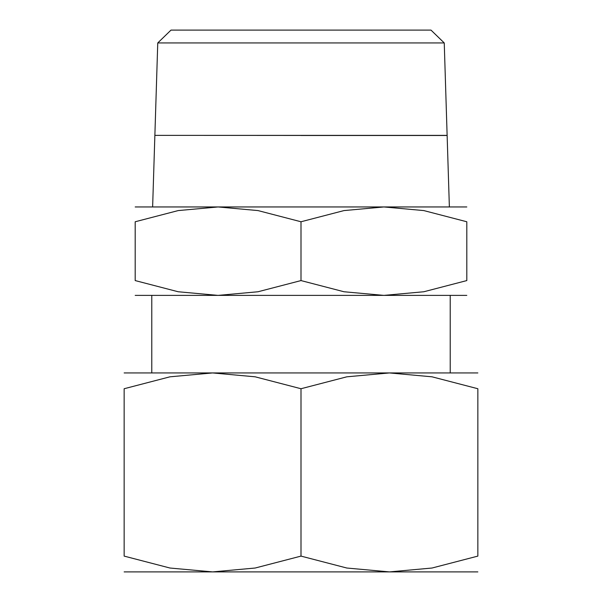 <?xml version="1.0" encoding="UTF-8"?>
<svg xmlns="http://www.w3.org/2000/svg" width="602" height="602" viewBox="0 0 602 602"><rect width="100%" height="100%" fill="white"/><g stroke="black" fill="none" stroke-linecap="round" stroke-linejoin="round"><path stroke-width="0.9" d="M466.806 206.953L383.903 206.953L423.838 210.587L466.806 221.762L466.806 280.577L423.838 291.752L383.903 295.386L343.968 291.752L301 280.577L258.032 291.752L218.097 295.386L466.806 295.386M301 206.953L218.097 206.953L258.032 210.587L301 221.762L343.968 210.587L383.903 206.953L301 206.953M301 135.442L201.519 135.382M444.246 42.945L430.994 30.1L171.006 30.1L157.754 42.945L154.872 135.382L447.128 135.382L444.246 42.945L157.754 42.945M477.853 372.939L389.426 372.939L432.025 376.814L477.853 388.734L477.853 556.105L432.025 568.025L389.426 571.9L346.827 568.025L301 556.105L255.173 568.025L212.574 571.9L477.853 571.9M301 372.939L212.574 372.939L255.173 376.814L301 388.734L346.827 376.814L389.426 372.939L301 372.939M124.147 571.9L212.574 571.9L169.975 568.025L124.147 556.105L124.147 388.734L169.975 376.814L212.574 372.939L124.147 372.939M477.853 388.764C477.853 367.581 477.853 367.581 477.853 388.764M124.147 388.764C124.147 367.581 124.147 367.581 124.147 388.764M477.853 556.075C477.853 577.25 477.853 577.25 477.853 556.075M124.147 556.075C124.147 577.25 124.147 577.25 124.147 556.075M301 388.734L301 556.105M449.37 206.953L447.135 135.495L301 135.495M466.806 221.792C466.806 201.941 466.806 201.941 466.806 221.792M135.194 221.792C135.194 201.941 135.194 201.941 135.194 221.792M135.194 295.386L218.097 295.386L178.162 291.752L135.194 280.577L135.194 221.762L178.162 210.587L218.097 206.953L135.194 206.953M466.806 280.547C466.806 300.406 466.806 300.406 466.806 280.547M135.194 280.547C135.194 300.406 135.194 300.406 135.194 280.547M301 221.762L301 280.577M154.864 135.442L152.63 206.953M151.779 295.386L151.779 372.939M450.221 295.386L450.221 372.939"/></g></svg>
